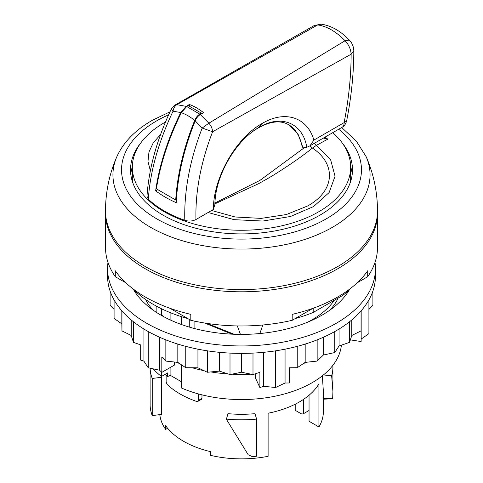 <?xml version="1.0" encoding="UTF-8"?>
<svg xmlns="http://www.w3.org/2000/svg" width="483" height="483" viewBox="0 0 483 483"><rect width="100%" height="100%" fill="white"/><g stroke="black" fill="none" stroke-linecap="round" stroke-linejoin="round"><path stroke-width="0.72" d="M150.08 368.179L150.128 405.895A91.42 52.78 0 0 0 152.248 415.597L161.57 414.402L161.57 377.265A81.868 47.268 180 0 1 161.201 376.251M256.588 419.093L255.012 413.653A81.868 47.268 180 0 1 227.988 413.653L226.412 419.093A91.42 52.78 0 0 0 256.588 419.093L256.588 456.23A91.42 52.78 0 0 1 252.247 456.592L248.208 454.781L226.292 419.129M201.966 394.853L201.966 398.403L201.483 399.296L197.819 401.415L196.672 401.458A86.874 50.154 -0 0 1 167.082 384.371L166.134 381.95L166.134 375.369M159.801 414.631A81.868 47.268 0 0 0 165.651 429.393L167.625 428.258M309.048 395.227L309.048 421.261L318.925 426.966L318.925 383.882A81.868 47.268 180 0 1 299.394 401.947A81.868 47.268 180 0 1 268.107 413.225L268.107 456.302A81.868 47.268 0 0 1 210.679 455.391L210.679 451.677A81.868 47.268 180 0 1 165.651 425.68L165.651 429.393M194.081 321.044L194.081 328.434M161.479 372.049L161.479 376.468A100.066 57.773 180 0 1 153.081 368.831M145.534 299.466A100.066 57.773 0 0 0 152.96 310.026M170.004 308.299L190.803 320.307A135.995 78.518 0 0 0 292.197 320.307L312.996 308.299M105.517 212.17A135.995 78.518 0 0 0 105.505 213.287L105.505 247.453A135.995 78.518 0 0 0 115.304 276.723L125.815 282.79M357.185 282.79L367.696 276.723A135.995 78.518 0 0 0 377.495 247.453L377.495 213.287A135.995 78.518 0 0 0 377.483 212.17M105.505 213.287A135.995 78.518 0 0 0 189.457 285.827A135.995 78.518 0 0 0 337.665 268.808A135.995 78.518 0 0 0 377.495 213.287M115.304 276.723L115.304 270.782A135.995 78.518 0 0 0 190.803 314.367L190.803 320.307M292.197 320.307L292.197 314.367A135.995 78.518 0 0 0 337.665 297.033A135.995 78.518 0 0 0 367.696 270.782L367.696 276.723M161.479 376.468L167.655 372.9L167.655 376.613A91.42 52.78 0 0 1 165.029 374.422M341.39 345.17A100.066 57.773 180 0 1 312.253 382.633A100.066 57.773 180 0 1 181.421 387.982L181.421 364.804M330.04 310.026A100.066 57.773 0 0 0 338.16 298.041M318.925 426.966A81.868 47.268 0 0 0 323.369 411.601L323.369 391.429L322.342 375.828M309.048 410.484L303.572 413.641A1.817 1.051 0 0 1 301 413.641L295.21 410.302L295.21 404.193M181.421 381.739L170.101 375.206L167.655 376.613M201.966 398.403L198.296 400.522L198.296 393.893M198.296 400.522L197.819 401.415M189.276 319.426L189.276 327.082M181.421 316.655L181.421 324.516M156.148 312.193L156.148 306.011M161.479 315.447L161.479 308.758M170.101 375.206L170.101 367.593M170.101 319.885L170.101 312.579M331.646 375.865L332.92 391.423L332.678 398.27L323.157 398.578M323.429 374.953L331.67 375.744A91.42 52.78 0 0 0 332.92 367.038A91.42 52.78 0 0 0 332.878 365.329M332.286 397.968L332.678 398.27M150.098 368.185A91.42 52.78 0 0 0 152.248 378.461L152.248 415.597M161.57 377.265L152.248 378.461M202.184 128.037L195.198 120.883C183.945 148.824 177.617 176.09 176.229 202.691C168.44 199.262 161.582 195.301 155.641 190.809C159.263 165.494 167.619 139.4 180.727 112.527L173.041 111.205C173.536 108.192 174.798 106.019 176.808 104.684L317.693 24.923L321.129 24.162C329.146 25.351 336.717 28.944 343.842 34.927L349.348 40.053L345.067 40.729L208.873 123.195L202.184 128.037L212.623 131.732C212.405 128.671 211.156 125.822 208.873 123.195L200.312 114.543L203.566 112.666A54.579 31.51 -120 0 0 189.384 104.479L186.136 106.357L176.808 104.684L174.943 105.101L314.276 25.508L317.693 24.923C326.919 26.275 336.047 31.546 345.067 40.729C348.804 44.756 350.827 49.248 351.135 54.199C351.093 76.193 348.75 99.009 344.113 122.64L313.902 140.076C307.273 117.103 284.892 109.901 262.16 123.467C236.018 137.842 213.353 177.816 213.335 209.489L195.959 219.524C195.259 191.552 200.813 162.288 212.623 131.732L351.135 54.199L353.81 50.896C353.761 73.519 351.364 96.914 346.613 121.076L344.113 122.64A9.099 5.253 60 0 1 342.236 127.198L309.965 145.824L306.808 147.297L302.31 147.17M195.959 219.524C192.518 221.262 188.799 221.516 184.802 220.296C169.726 214.953 157.561 207.931 148.311 199.225L146.989 196.309C148.861 168.398 156.951 139.321 171.266 109.08L173.041 111.205C158.424 142.117 150.183 171.453 148.311 199.225M288.526 124.578C295.674 129.015 300.239 136.532 302.231 147.128M155.641 190.809L157.603 189.68M186.136 106.357L180.727 112.527M189.312 106L189.384 104.479M200.312 114.543C198.102 115.902 196.4 118.015 195.198 120.883M213.335 209.489L214.875 204.526C215.11 176.15 235.565 140.311 259.093 127.367C281.335 114 302.787 123.056 306.808 147.297M262.16 123.467L258.64 127.766C235.837 140.13 215.074 176.265 214.947 204.098L214.875 204.526M288.188 124.391L297.902 133.749L302.901 147.484M313.908 140.076L309.965 145.824M334.302 300.269A99.836 57.64 180 0 1 312.096 319.776A99.836 57.64 180 0 1 307.768 322.131M343.165 293.664L343.165 295.155A124.397 71.822 180 0 0 350.181 288.707M313.189 308.232L313.189 312.459A124.397 71.822 180 0 1 295.288 318.526M187.712 318.526A124.397 71.822 180 0 1 153.54 304.55A124.397 71.822 180 0 1 132.819 288.707M313.189 312.459L343.165 295.155M259.836 333.542L262.818 324.999M240.431 334.399L237.334 325.934M207.044 323.405L234.14 334.266M204.707 323.042L231.967 334.17M165.482 122.006A109.158 63.025 0 0 0 132.342 167.233A109.158 63.025 0 0 0 164.311 211.802A109.158 63.025 0 0 0 283.273 225.464A109.158 63.025 0 0 0 350.658 167.233A109.158 63.025 0 0 0 332.769 132.662M214.953 203.856L258.526 183.721L266.344 179.32C273.07 175.637 296.52 160.96 312.447 148.058L316.407 145.359L327.879 139.116L324.733 137.299M350.658 167.233L350.658 178.378A109.158 63.025 180 0 1 350.489 181.922M132.511 181.922A109.158 63.025 180 0 1 132.342 178.378L132.342 167.233M214.989 203.005L259.951 180.376L304.212 147.786M181.282 112.708C185.858 114.248 190.326 116.826 194.673 120.442C183.739 147.514 177.418 174.031 175.703 199.986L156.395 188.841C160.259 164.129 168.555 138.754 181.282 112.708L186.686 106.55L188.334 105.596L201.435 113.161L201.52 113.849M194.673 120.436C195.887 117.568 197.589 115.461 199.787 114.115L201.435 113.161M176.398 199.66L175.703 199.986M186.686 106.55L199.787 114.115M314.385 143.276L330.632 159.825L335.057 176.253L329.128 192.53L313.618 206.543L290.512 216.475L262.818 221.045L234.116 219.668L208.113 212.508M323.399 138.072L327.879 139.116M310.02 145.794L312.447 148.058C336.862 164.341 334.683 191.045 307.725 205.933L286.341 214.555L261.116 218.394L235.143 216.982L211.602 210.491M375.013 262.39A133.948 77.334 180 0 1 375.448 268.62A133.948 77.334 180 0 1 292.758 340.068A133.948 77.334 180 0 1 146.784 323.302A133.948 77.334 180 0 1 107.552 268.62A133.948 77.334 180 0 1 107.987 262.39M349.734 289.166A113.94 65.779 180 0 1 160.936 315.133A113.94 65.779 180 0 1 133.266 289.166M375.448 268.62L375.448 276.047A133.948 77.334 180 0 1 292.758 347.494A133.948 77.334 180 0 1 146.784 330.734A133.948 77.334 180 0 1 107.552 276.047L107.552 268.62M174.381 362.009L174.381 365.118L161.811 372.375L159.638 370.256L159.638 337.261M114.091 299.919L114.091 318.412L121.825 323.851L121.957 330.885L131.207 335.468L133.453 342.381L140.263 344.711L140.263 359.938L143.94 361.193L148.233 367.774L159.638 370.256M368.909 299.919L368.909 333.638L361.175 339.078L361.127 341.541L361.127 326.315L361.043 330.885L351.793 335.468L349.547 342.381L339.06 345.967L334.767 352.554L323.362 355.029L317.156 361.085L305.178 362.377L297.244 367.72L289.329 367.768L289.329 382.995L285.061 383.019L275.636 387.487L263.615 386.34L259.89 387.547L255.296 377.64L255.296 373.927A111.205 64.203 180 0 1 254.879 373.957M368.909 324.661L369.018 309.319L372.9 305.341L372.9 291.062M361.127 341.541L350.362 339.875M114.091 309.434L110.1 305.341L110.1 291.062M121.825 323.851L121.825 310.786M121.957 330.885L121.957 310.937M131.207 335.468L131.207 319.933M133.453 342.381L133.453 321.756M143.94 361.193L143.94 329.038M148.233 367.774L148.233 331.555M259.89 387.547L259.89 372.321L252.995 374.567L241.5 372.23L230.005 374.567L219.385 371.113L207.364 372.26L197.939 367.792L185.756 367.72L177.822 362.377L165.844 361.085L161.811 357.148L161.811 372.375M165.844 361.085L165.844 339.869M177.822 362.377L177.822 344.089M185.756 367.72L185.756 346.371M197.939 367.792L197.939 349.179M207.364 372.26L207.364 350.827M219.385 371.113L219.385 352.324M230.005 374.567L230.005 353.097M241.5 372.23L241.5 353.381M252.995 374.567L252.995 353.097M263.615 386.34L263.615 352.324M275.636 387.487L275.636 350.827M285.061 383.019L285.061 349.179M297.244 367.72L297.244 346.371M305.178 362.377L305.178 344.089M317.156 361.085L317.156 339.869M323.362 355.029L323.362 337.261M334.767 352.554L334.767 331.555M339.06 345.967L339.06 329.038M349.547 342.381L349.547 321.756M351.793 335.468L351.793 319.933M361.043 330.885L361.043 310.937M361.175 339.078L361.175 310.786M306.741 362.208A111.205 64.203 180 0 1 303.475 363.524M290.82 367.762A111.205 64.203 180 0 1 289.329 368.179M251.1 374.18A111.205 64.203 180 0 1 231.9 374.18M228.121 373.957A111.205 64.203 180 0 1 210.829 371.928M203.971 370.654A111.205 64.203 180 0 1 192.18 367.762M179.525 363.524A111.205 64.203 180 0 1 176.259 362.208M163.815 316.739A92.682 53.51 180 0 1 161.479 314.554M337.665 266.58A135.995 78.518 0 0 0 377.495 211.059A135.995 135.995 0 0 0 366.174 156.734A128.556 74.225 0 0 1 332.407 227.324A128.556 74.225 0 0 1 150.593 227.324A128.556 74.225 0 0 1 116.826 156.734A135.995 135.995 0 0 0 105.505 211.059A135.995 78.518 0 0 0 145.335 266.58A135.995 78.518 0 0 0 337.665 266.58M342.157 142.853A110.981 64.076 180 0 1 352.481 169.835A110.981 64.076 180 0 1 319.975 215.14A110.981 64.076 180 0 1 199.032 229.033A110.981 64.076 180 0 1 130.519 169.835A110.981 64.076 180 0 1 140.843 142.853M130.766 174.103A110.981 64.076 180 0 1 132.342 166.816M350.658 166.816A110.981 64.076 180 0 1 352.234 174.103M303.572 399.344L303.572 413.641M301 400.987L301 413.641M184.802 220.296C184.023 190.99 189.813 160.241 202.184 128.043M321.129 24.162L314.276 25.508M150.352 170.765L147.991 161.419L148.963 151.994L153.226 142.883L160.61 134.455M153.679 156.432L155.598 149.609M338.692 129.239A119.959 69.256 180 0 1 326.327 218.805A119.959 69.256 180 0 1 156.673 218.805A119.959 69.256 180 0 1 156.673 120.859A119.959 69.256 180 0 1 168.597 114.833M332.92 391.423L332.92 367.038M323.03 399.2L332.558 398.795M258.64 127.766C269.073 122.012 278.045 120.502 285.55 123.231L288.9 124.783M349.348 40.053C352.204 43.078 353.689 46.694 353.81 50.896M342.236 127.198C344.011 126.51 345.472 124.469 346.613 121.076M174.937 105.101L171.266 109.08M169.974 111.821L152.127 120.412C135.137 130.199 123.37 142.304 116.826 156.734M341.704 127.506L356.363 141.145L366.174 156.734"/></g></svg>
